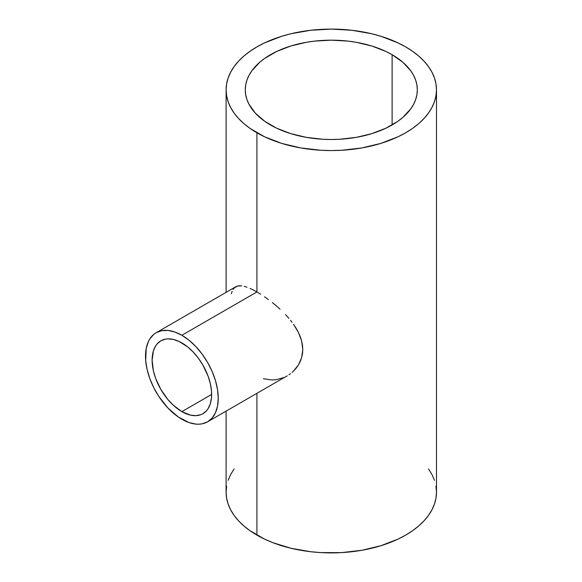 <?xml version="1.0" encoding="UTF-8"?>
<svg xmlns="http://www.w3.org/2000/svg" width="582" height="582" viewBox="0 0 582 582"><rect width="100%" height="100%" fill="white"/><g stroke="black" fill="none" stroke-linecap="round" stroke-linejoin="round"><path stroke-width="0.87" d="M181.875 411.627A42.079 24.291 60 0 1 154.39 374.546A42.079 24.291 60 0 1 160.836 340.826A42.079 24.291 60 0 1 181.875 342.914A42.079 24.291 60 0 1 209.36 379.988A42.079 24.291 60 0 1 202.914 413.707A42.079 24.291 60 0 1 181.875 411.627L211.63 394.443L181.875 411.627L173.24 405.159L167.849 399.47L160.836 389.416L155.634 378.315L153.401 370.807L152.12 360.091L153.401 350.859L155.634 345.926L157.14 343.897L160.836 340.826L165.346 339.161L167.849 338.87L173.24 339.408L178.958 341.394L187.68 346.923L193.26 352.103L198.404 358.243L202.914 365.125L208.116 376.219L210.349 383.734L211.484 390.995L211.484 397.732L210.349 403.682L208.116 408.615L206.61 410.637L202.914 413.707L200.754 414.726L195.901 415.664L190.51 415.133L181.875 411.627M256.917 291.953L181.875 335.276A51.427 29.689 60 0 1 215.471 380.599A51.427 29.689 60 0 1 207.585 421.804A51.427 29.689 60 0 1 181.875 419.258A51.427 29.689 60 0 1 148.279 373.942A51.427 29.689 60 0 1 156.165 332.729A51.427 29.689 60 0 1 181.875 335.276L256.917 291.953L260.663 294.223L256.917 291.953L256.917 132.776L256.917 291.953L253.374 290.018L256.917 291.953M264.519 296.776L268.418 299.563L264.519 296.776M272.332 302.575L276.254 305.819L272.332 302.575M280.073 309.224L276.254 305.819L280.073 309.224M285.515 314.607L287.246 316.484L285.515 314.607M288.927 318.398L287.246 316.484L288.927 318.398M292.069 322.304L290.534 320.34L292.069 322.304M296.18 328.343L293.524 324.29L298.471 332.518L296.18 328.343M300.312 336.731L298.471 332.518L301.665 340.994L300.312 336.731M302.502 345.286L301.665 340.994L302.778 349.498L302.502 345.286M302.495 353.609L302.778 349.498L301.651 357.617L302.495 353.609M300.29 361.393L301.651 357.617L298.457 364.907L300.29 361.393M296.18 368.151L298.457 364.907L293.51 371.083L296.18 368.151M292.055 372.415L293.51 371.083L292.055 372.415M288.927 374.772L290.527 373.637L288.927 374.772M207.592 421.804L212.11 418.051L215.471 412.733L217.537 406.054L218.243 398.263L217.537 389.671L215.471 380.599L212.11 371.396L207.592 362.426L202.078 354.016L195.792 346.508L188.968 340.179L181.875 335.276L174.782 331.987L167.958 330.438L161.672 330.692L156.165 332.729L153.764 334.403L149.807 338.957L148.279 341.801L146.213 348.487L145.689 360.491L147.079 369.366L149.807 378.547L153.764 387.677L158.806 396.407L167.958 408.026L178.31 416.996L188.968 422.547L195.792 424.096L199.015 424.198L202.078 423.849L207.592 421.804L287.261 375.805M392.123 54.715L392.123 124.948L392.123 54.715A86.02 49.666 180 0 1 417.323 89.832A86.02 49.666 180 0 1 364.216 135.715A86.02 49.666 180 0 1 270.47 124.948A86.02 49.666 180 0 1 245.277 89.832A86.02 49.666 180 0 1 298.377 43.948A86.02 49.666 180 0 1 392.123 54.715L402.824 62.238L410.776 70.822L413.62 75.413L415.664 80.141L416.908 84.965L417.323 89.832L416.908 94.699L415.664 99.522L413.62 104.251L410.776 108.834L402.824 117.426L397.797 121.34L385.873 128.222L371.847 133.634L356.271 137.359L339.728 139.258L331.296 139.498L322.865 139.258L306.328 137.359L290.745 133.634L276.726 128.222L264.803 121.34L255.433 113.243L248.98 104.251L246.928 99.522L245.691 94.699L245.277 89.832L245.691 84.965L246.928 80.141L248.98 75.413L251.824 70.822L259.776 62.238L264.803 58.324L276.726 51.442L290.745 46.029L306.328 42.304L314.513 41.118L331.296 40.165L348.08 41.118L356.271 42.304L371.847 46.029L385.873 51.442L392.123 54.715M283.747 377.565L276.246 379.69L272.325 380.01L263.435 378.766M405.676 46.887A105.189 60.732 180 0 1 436.485 89.832A105.189 60.732 180 0 1 371.556 145.936A105.189 60.732 180 0 1 256.917 132.776A105.189 60.732 180 0 1 226.107 89.832A105.189 60.732 180 0 1 291.044 33.72A105.189 60.732 180 0 1 405.676 46.887L398.03 42.886L380.883 36.273L371.556 33.72L351.819 30.264L331.296 29.1L310.773 30.264L291.044 33.72L281.71 36.273L264.563 42.886L256.917 46.887L249.984 51.303L243.836 56.09L238.525 61.205L234.117 66.588L230.639 72.204L228.129 77.981L226.616 83.881L226.107 89.832L226.616 95.783L228.129 101.683L230.639 107.459L234.117 113.075L238.525 118.459L243.836 123.573L249.984 128.36L264.563 136.777L281.71 143.39L300.763 147.944L320.988 150.272L331.296 150.563L341.612 150.272L361.837 147.944L380.883 143.39L398.03 136.777L405.676 132.776L412.609 128.36L418.764 123.573L424.067 118.459L428.483 113.075L431.96 107.459L434.47 101.683L435.983 95.783L436.485 89.832L435.983 83.881L434.47 77.981L431.96 72.204L428.483 66.588L424.067 61.205L418.764 56.09L412.609 51.303L405.676 46.887M226.616 486.217L226.107 492.168A105.189 60.732 0 0 0 256.917 535.113L256.917 393.323L256.917 535.113A105.189 60.732 0 0 0 371.556 548.28A105.189 60.732 0 0 0 436.485 492.168L435.983 486.217M250.071 288.432L253.374 290.018L250.071 288.432M244.185 286.322L247.001 287.195L244.185 286.322M239.435 285.755L241.675 285.849L237.463 286.06L239.435 285.755M156.165 332.729L235.775 286.766L237.463 286.06L234.335 287.879L233.12 289.421M231.367 293.743L232.145 291.371M226.107 411.11L226.107 492.168L226.616 498.119L228.129 504.019L230.639 509.796L234.117 515.412L238.525 520.795L243.836 525.91L249.984 530.697L264.563 539.114L272.856 542.664L291.044 548.28L310.773 551.736L320.988 552.609L341.612 552.609L361.837 550.288L380.883 545.727L398.03 539.114L405.676 535.113L412.609 530.697L418.764 525.91L424.067 520.795L428.483 515.412L431.96 509.796L434.47 504.019L435.983 498.119L436.485 492.168L436.485 89.832M434.47 480.317L431.96 474.541L428.483 468.925M234.117 468.925L230.639 474.541L228.129 480.317M226.107 292.346L226.107 89.832"/></g></svg>
